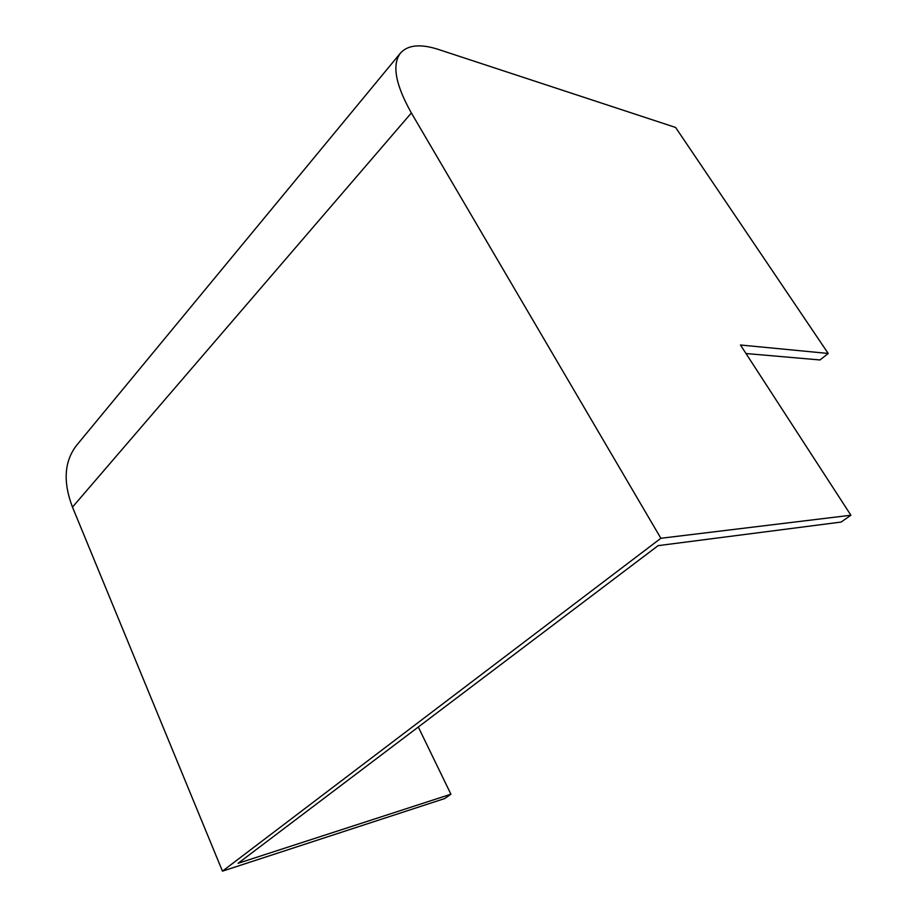 <?xml version="1.0" encoding="UTF-8"?>
<svg xmlns="http://www.w3.org/2000/svg" width="917" height="917" viewBox="0 0 917 917"><rect width="100%" height="100%" fill="white"/><g stroke="black" fill="none" stroke-linecap="round" stroke-linejoin="round"><path stroke-width="1.38" d="M850.907 515.228L841.107 522.06L658.108 545.649L238.088 863.31L450.912 794.202L444.688 798.547L222.453 871.15L660.87 538.279L411.366 112.963C395.376 84.49 391.765 64.499 400.557 52.98C408.008 44.83 420.697 43.684 438.635 49.518L675.6 127.452L828.211 353.458L740.466 344.998L850.907 515.228L660.87 538.279M746.002 353.526L819.981 359.957L828.211 353.458M222.453 871.15L72.477 507.124C62.814 481.723 64.27 461.033 76.833 445.043L400.557 52.98M418.301 727.009L450.912 794.202M72.477 507.124L411.366 112.963"/></g></svg>
